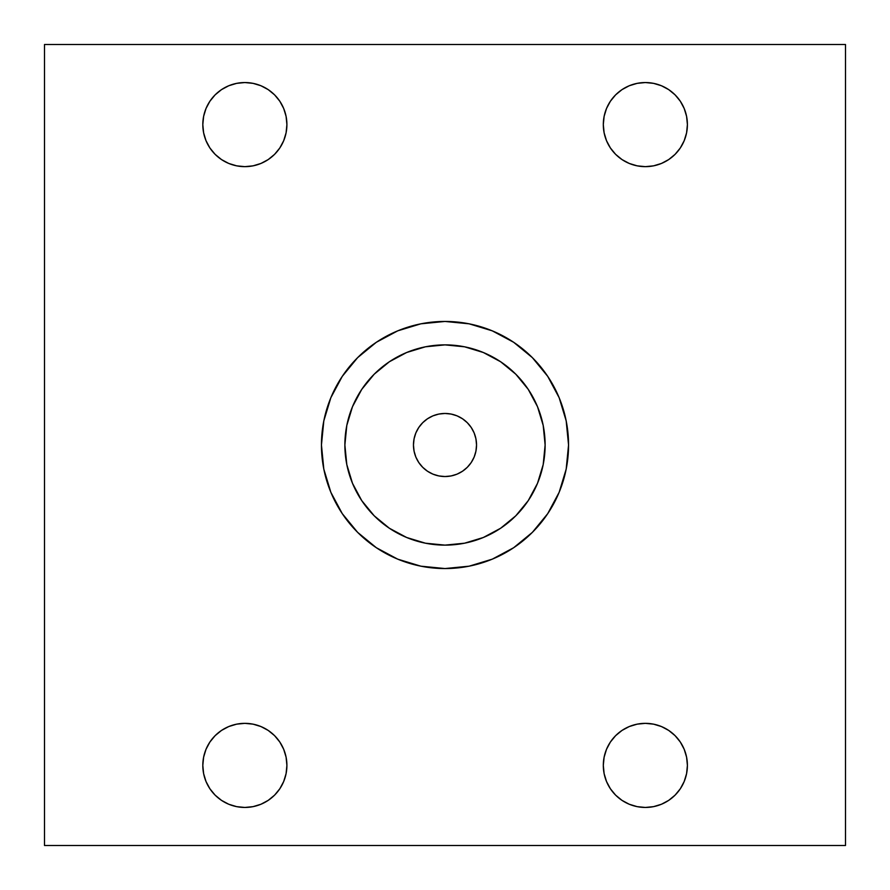<?xml version="1.0" encoding="UTF-8"?>
<svg xmlns="http://www.w3.org/2000/svg" width="890" height="890" viewBox="0 0 890 890"><rect width="100%" height="100%" fill="white"/><g stroke="black" fill="none" stroke-linecap="round" stroke-linejoin="round"><path stroke-width="1.33" d="M687.403 765.4A42.053 42.053 0 0 1 645.35 807.452A42.053 42.053 0 0 1 603.309 765.4L604.121 757.201L606.513 749.313L610.395 742.038L615.624 735.663L621.999 730.434L629.263 726.552L637.151 724.16L645.35 723.348L653.56 724.16L661.448 726.552L668.713 730.434L675.087 735.663L680.316 742.038L684.199 749.313L686.591 757.201L687.403 765.4L686.591 773.599L684.199 781.487L680.316 788.763L675.087 795.137L668.713 800.366L661.448 804.249L653.56 806.64L645.35 807.452L637.151 806.64L629.263 804.249L621.999 800.366L615.624 795.137L610.395 788.763L606.513 781.487L604.121 773.599L603.309 765.4A42.053 42.053 0 0 1 645.35 723.348A42.053 42.053 0 0 1 687.403 765.4M286.903 765.4A42.053 42.053 0 0 1 244.85 807.452A42.053 42.053 0 0 1 202.809 765.4L203.621 757.201L206.013 749.313L209.895 742.038L215.124 735.663L221.499 730.434L228.763 726.552L236.651 724.16L244.85 723.348L253.06 724.16L260.948 726.552L268.213 730.434L274.587 735.663L279.816 742.038L283.699 749.313L286.091 757.201L286.903 765.4L286.091 773.599L283.699 781.487L279.816 788.763L274.587 795.137L268.213 800.366L260.948 804.249L253.06 806.64L244.85 807.452L236.651 806.64L228.763 804.249L221.499 800.366L215.124 795.137L209.895 788.763L206.013 781.487L203.621 773.599L202.809 765.4A42.053 42.053 0 0 1 244.85 723.348A42.053 42.053 0 0 1 286.903 765.4M687.403 124.6A42.053 42.053 0 0 1 645.35 166.653A42.053 42.053 0 0 1 603.309 124.6L604.121 116.401L606.513 108.513L610.395 101.237L615.624 94.863L621.999 89.634L629.263 85.752L637.151 83.36L645.35 82.547L653.56 83.36L661.448 85.752L668.713 89.634L675.087 94.863L680.316 101.237L684.199 108.513L686.591 116.401L687.403 124.6L686.591 132.799L684.199 140.687L680.316 147.963L675.087 154.337L668.713 159.566L661.448 163.448L653.56 165.84L645.35 166.653L637.151 165.84L629.263 163.448L621.999 159.566L615.624 154.337L610.395 147.963L606.513 140.687L604.121 132.799L603.309 124.6A42.053 42.053 0 0 1 645.35 82.547A42.053 42.053 0 0 1 687.403 124.6M286.903 124.6A42.053 42.053 0 0 1 244.85 166.653A42.053 42.053 0 0 1 202.809 124.6L203.621 116.401L206.013 108.513L209.895 101.237L215.124 94.863L221.499 89.634L228.763 85.752L236.651 83.36L244.85 82.547L253.06 83.36L260.948 85.752L268.213 89.634L274.587 94.863L279.816 101.237L283.699 108.513L286.091 116.401L286.903 124.6L286.091 132.799L283.699 140.687L279.816 147.963L274.587 154.337L268.213 159.566L260.948 163.448L253.06 165.84L244.85 166.653L236.651 165.84L228.763 163.448L221.499 159.566L215.124 154.337L209.895 147.963L206.013 140.687L203.621 132.799L202.809 124.6A42.053 42.053 0 0 1 244.85 82.547A42.053 42.053 0 0 1 286.903 124.6M321.446 445A123.554 123.554 0 0 1 445 321.446A123.554 123.554 0 0 1 568.554 445L566.185 420.892L559.154 397.719L547.728 376.359L532.365 357.635L513.641 342.272L492.281 330.846L469.108 323.815L445 321.446L420.892 323.815L397.719 330.846L376.359 342.272L357.635 357.635L342.272 376.359L330.846 397.719L323.815 420.892L321.446 445L323.815 469.108L330.846 492.281L342.272 513.641L357.635 532.365L376.359 547.728L397.719 559.154L420.892 566.185L445 568.554L469.108 566.185L492.281 559.154L513.641 547.728L532.365 532.365L547.728 513.641L559.154 492.281L566.185 469.108L568.554 445A123.554 123.554 0 0 1 445 568.554A123.554 123.554 0 0 1 321.446 445M476.539 445A31.539 31.539 0 0 1 445 476.539A31.539 31.539 0 0 1 413.461 445L414.072 438.848L415.864 432.929L418.778 427.478L422.705 422.705L427.478 418.778L432.929 415.864L438.848 414.072L445 413.461L451.152 414.072L457.071 415.864L462.522 418.778L467.295 422.705L471.222 427.478L474.136 432.929L475.928 438.848L476.539 445L475.928 451.152L474.136 457.071L471.222 462.522L467.295 467.295L462.522 471.222L457.071 474.136L451.152 475.928L445 476.539L438.848 475.928L432.929 474.136L427.478 471.222L422.705 467.295L418.778 462.522L415.864 457.071L414.072 451.152L413.461 445A31.539 31.539 0 0 1 445 413.461A31.539 31.539 0 0 1 476.539 445M471.934 348.569L483.315 352.496L464.536 346.8L445 344.875L425.464 346.8L406.685 352.496L389.375 361.752L374.201 374.201L361.752 389.375L352.496 406.685L346.8 425.464L344.875 445A100.125 100.125 0 0 1 445 344.875A100.125 100.125 0 0 1 545.125 445A100.125 100.125 0 0 1 445 545.125A100.125 100.125 0 0 1 344.875 445L346.8 464.536L352.496 483.315L361.752 500.625L374.201 515.799L389.375 528.248L406.685 537.504L425.464 543.2L445 545.125L464.536 543.2L483.315 537.504L500.625 528.248L515.799 515.799L528.248 500.625L537.504 483.315L543.2 464.536L545.125 445L543.2 425.464L537.504 406.685L528.248 389.375L515.799 374.201L500.625 361.752L483.315 352.496M457.827 345.698A100.125 100.125 0 0 0 432.195 345.698A100.125 100.125 0 0 0 432.162 345.698M420.225 347.99L425.097 346.878M471.222 427.478L470.632 426.633M427.478 418.778L426.633 419.368M418.778 462.522L419.368 463.367M462.522 471.222L463.367 470.632M542.511 467.74L537.504 483.315M483.315 537.504L464.536 543.2M422.261 542.511L406.685 537.504M352.496 483.315L346.8 464.536M347.489 422.261L352.496 406.685M406.685 352.496L418.055 348.569M467.74 347.489L469.764 347.979M537.504 406.685L543.2 425.464M44.5 44.5L845.5 44.5L845.5 845.5L44.5 845.5L44.5 44.5L845.5 44.5L845.5 845.5L44.5 845.5L44.5 44.5M566.185 469.108L559.154 492.281M420.892 566.185L397.719 559.154M323.815 420.892L330.846 397.719M469.108 323.815L492.281 330.846M283.699 108.513L283.443 107.901M253.06 83.36L244.85 82.547M215.124 94.863L214.568 95.441M206.013 108.513L205.223 110.549M203.621 132.799L203.91 134.145M209.895 147.963L210.674 149.097M236.651 165.84L244.85 166.653M684.199 108.513L683.943 107.901M653.56 83.36L645.35 82.547M615.624 94.863L615.068 95.441M606.513 108.513L605.723 110.549M604.121 132.799L604.41 134.145M610.395 147.963L611.174 149.097M637.151 165.84L645.35 166.653M283.699 749.313L283.443 748.701M253.06 724.16L244.85 723.348M215.124 735.663L214.568 736.241M206.013 749.313L205.223 751.349M203.621 773.599L203.91 774.945M209.895 788.763L210.674 789.897M236.651 806.64L244.85 807.452M684.199 749.313L683.943 748.701M653.56 724.16L645.35 723.348M615.624 735.663L615.068 736.241M606.513 749.313L605.723 751.349M604.121 773.599L604.41 774.945M610.395 788.763L611.174 789.897M637.151 806.64L645.35 807.452"/></g></svg>
